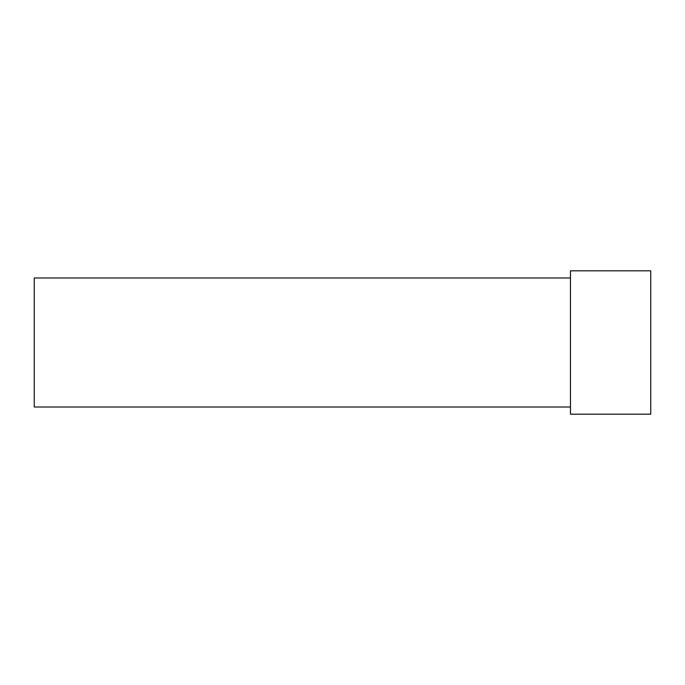 <?xml version="1.0" encoding="UTF-8"?>
<svg xmlns="http://www.w3.org/2000/svg" width="685" height="685" viewBox="0 0 685 685"><rect width="100%" height="100%" fill="white"/><g stroke="black" fill="none" stroke-linecap="round" stroke-linejoin="round"><path stroke-width="1.03" d="M570.459 407.018L34.25 407.018L34.25 277.982L570.459 277.982M650.75 270.815L570.459 270.815L570.459 414.185L650.75 414.185L650.75 270.815"/></g></svg>
